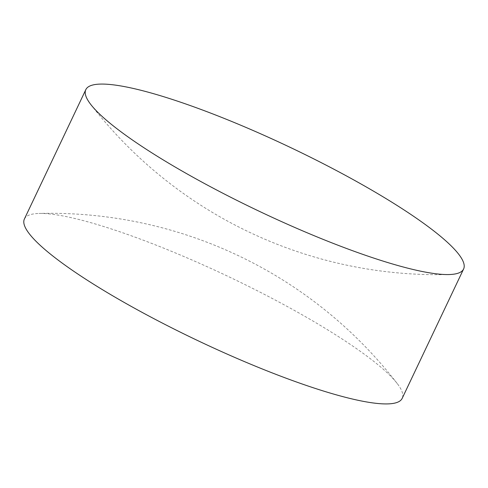 <?xml version="1.0" encoding="UTF-8"?>
<svg xmlns="http://www.w3.org/2000/svg" width="488" height="488" viewBox="0 0 488 488"><rect width="100%" height="100%" fill="white"/><g stroke="black" fill="none" stroke-linecap="round" stroke-linejoin="round"><path stroke-width="0.37" stroke-dasharray="2.44 1.83" d="M24.4 218.99A209.102 35.502 -154.6 0 1 39.016 213.451A209.102 35.502 -154.6 0 1 98.905 225.041A209.102 35.502 -154.6 0 1 364.371 354.257A209.102 35.502 -154.6 0 1 397.232 383.537A209.102 35.502 -154.6 0 1 402.173 398.373M90.768 104.462A438.59 438.59 0 0 0 448.984 274.549M397.232 383.537A438.59 438.59 0 0 0 39.016 213.451"/><path stroke-width="0.73" d="M160.326 95.678A209.102 35.502 -154.6 0 1 425.798 224.895A209.102 35.502 -154.6 0 1 463.6 269.01A209.102 35.502 -154.6 0 1 448.984 274.549A209.102 35.502 -154.6 0 1 389.095 262.959A209.102 35.502 -154.6 0 1 123.629 133.743A209.102 35.502 -154.6 0 1 90.768 104.462A209.102 35.502 -154.6 0 1 85.827 89.627A209.102 35.502 -154.6 0 1 160.326 95.678M463.6 269.01L402.173 398.373A209.102 35.502 -154.6 0 1 327.674 392.321A209.102 35.502 -154.6 0 1 62.202 263.105A209.102 35.502 -154.6 0 1 24.4 218.99L85.827 89.627"/></g></svg>
